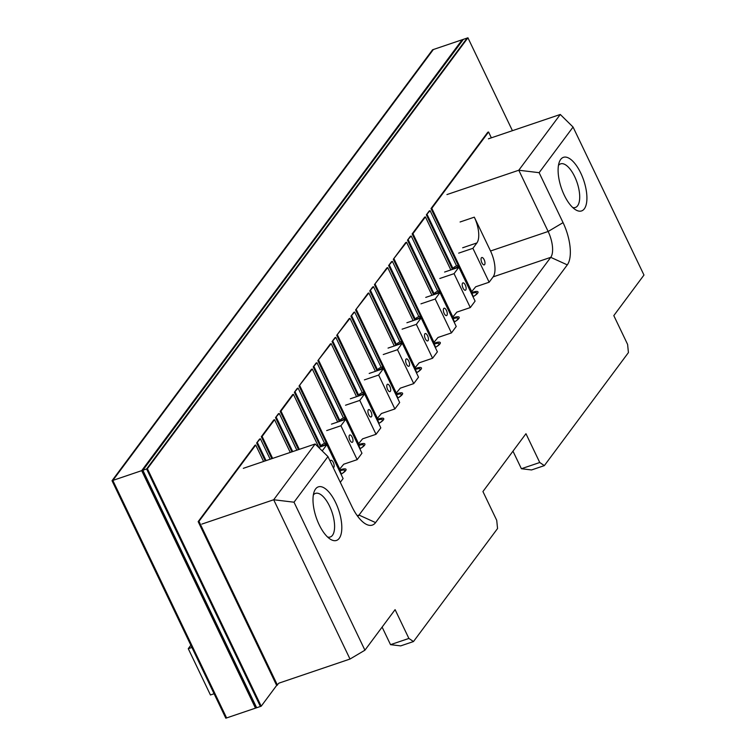 <?xml version="1.0" encoding="UTF-8"?>
<svg xmlns="http://www.w3.org/2000/svg" width="756" height="756" viewBox="0 0 756 756"><rect width="100%" height="100%" fill="white"/><g stroke="black" fill="none" stroke-linecap="round" stroke-linejoin="round"><path stroke-width="1.13" d="M484.152 259.686A3.884 1.625 71.3 0 0 481.77 257.522A3.884 1.625 71.3 0 0 481.884 262.729A3.884 1.625 71.3 0 0 484.265 264.883A3.884 1.625 71.3 0 0 484.152 259.686M352.164 437.119A3.884 1.625 71.3 0 0 349.792 434.955A3.884 1.625 71.3 0 0 349.905 440.162A3.884 1.625 71.3 0 0 352.287 442.317A3.884 1.625 71.3 0 0 352.164 437.119M371.026 411.765A3.884 1.625 71.3 0 0 368.644 409.61A3.884 1.625 71.3 0 0 368.758 414.808A3.884 1.625 71.3 0 0 371.139 416.972A3.884 1.625 71.3 0 0 371.026 411.765M389.879 386.42A3.884 1.625 71.3 0 0 387.497 384.265A3.884 1.625 71.3 0 0 387.611 389.463A3.884 1.625 71.3 0 0 389.992 391.617A3.884 1.625 71.3 0 0 389.879 386.42M408.731 361.075A3.884 1.625 71.3 0 0 406.35 358.911A3.884 1.625 71.3 0 0 406.473 364.118A3.884 1.625 71.3 0 0 408.845 366.273A3.884 1.625 71.3 0 0 408.731 361.075M427.584 335.73A3.884 1.625 71.3 0 0 425.212 333.566A3.884 1.625 71.3 0 0 425.326 338.764A3.884 1.625 71.3 0 0 427.698 340.928A3.884 1.625 71.3 0 0 427.584 335.73M446.437 310.376A3.884 1.625 71.3 0 0 444.065 308.221A3.884 1.625 71.3 0 0 444.178 313.419A3.884 1.625 71.3 0 0 446.56 315.583A3.884 1.625 71.3 0 0 446.437 310.376M465.299 285.031A3.884 1.625 71.3 0 0 462.918 282.876A3.884 1.625 71.3 0 0 463.031 288.074A3.884 1.625 71.3 0 0 465.412 290.228A3.884 1.625 71.3 0 0 465.299 285.031M333.283 467.699A3.884 1.625 71.3 0 0 333.434 467.662A3.884 1.625 71.3 0 0 333.311 462.464A3.884 1.625 71.3 0 0 330.939 460.31A3.884 1.625 71.3 0 0 330.259 461.387M313.343 494.972A23.02 9.62 -108.7 0 1 315.488 493.385A23.02 9.62 -108.7 0 1 329.578 506.18A23.02 9.62 -108.7 0 1 330.268 536.996A23.02 9.62 -108.7 0 1 327.594 537.034M319.164 524.73A28.284 11.822 -108.7 0 1 314.194 491.617A28.284 11.822 -108.7 0 1 335.636 502.579A28.284 11.822 -108.7 0 1 341.523 531.959A28.284 11.822 -108.7 0 1 330.315 539.189A28.284 11.822 -108.7 0 1 319.164 524.73M558.448 165.451A23.02 9.62 -108.7 0 1 560.593 163.863A23.02 9.62 -108.7 0 1 574.692 176.658A23.02 9.62 -108.7 0 1 575.373 207.475A23.02 9.62 -108.7 0 1 572.708 207.513M564.278 195.209A28.284 11.822 -108.7 0 1 559.298 162.096A28.284 11.822 -108.7 0 1 580.75 173.058A28.284 11.822 -108.7 0 1 586.628 202.438A28.284 11.822 -108.7 0 1 575.42 209.667A28.284 11.822 -108.7 0 1 564.278 195.209M471.508 292.638A9.044 2.277 154.4 0 1 478.019 291.92A9.044 2.277 154.4 0 1 477.641 293.186A9.044 2.277 154.4 0 1 472.991 296.758M452.655 317.993A9.044 2.277 154.4 0 1 459.166 317.265A9.044 2.277 154.4 0 1 458.788 318.541A9.044 2.277 154.4 0 1 454.139 322.113M433.802 343.337A9.044 2.277 154.4 0 1 440.313 342.619A9.044 2.277 154.4 0 1 439.935 343.885A9.044 2.277 154.4 0 1 435.286 347.458M414.95 368.682A9.044 2.277 154.4 0 1 421.451 367.964A9.044 2.277 154.4 0 1 421.083 369.23A9.044 2.277 154.4 0 1 416.433 372.803M396.087 394.037A9.044 2.277 154.4 0 1 402.598 393.309A9.044 2.277 154.4 0 1 402.23 394.585A9.044 2.277 154.4 0 1 397.571 398.157M377.235 419.382A9.044 2.277 154.4 0 1 383.746 418.654A9.044 2.277 154.4 0 1 383.368 419.93A9.044 2.277 154.4 0 1 378.718 423.502M358.382 444.726A9.044 2.277 154.4 0 1 364.893 444.008A9.044 2.277 154.4 0 1 364.515 445.275A9.044 2.277 154.4 0 1 359.865 448.847M339.529 470.081A9.044 2.277 154.4 0 1 346.04 469.353A9.044 2.277 154.4 0 1 345.662 470.629A9.044 2.277 154.4 0 1 341.013 474.201M408.892 638.442L413.485 641.551L400.689 645.889L390.521 644.66L408.892 638.442L395.095 609.648L364.921 650.198L294.018 502.201L327.953 456.577L351.89 506.529A33.406 13.958 -108.7 0 0 365.053 523.606A33.406 13.958 -108.7 0 0 375.581 522.604L567.293 264.874A33.406 13.958 -108.7 0 0 563.059 222.633L539.122 172.68L573.067 127.055L643.97 275.052L613.806 315.611L627.603 344.405L628.425 352.589L544.348 465.62L531.553 469.948L521.394 468.729L512.974 451.162M521.394 468.729L539.756 462.502L525.959 433.708L482.933 491.551L496.73 520.345L497.552 528.529L413.485 641.551M539.756 462.502L544.348 465.62M390.521 644.66L382.111 627.102M364.921 650.198L350.009 659.043L278.955 683.131L276.658 685.427L198.166 521.612L276.658 685.427L261.198 706.208L256.662 707.748L142.875 470.251L147.401 468.711L261.198 706.208M214.099 693.734L210.442 694.972L188.272 648.686L190.852 645.218M470.298 307.569L475.089 301.124L458.845 267.227L454.054 273.663L470.298 307.569L456.851 312.124L452.419 317.492M451.445 332.914L456.227 326.479L439.983 292.572L435.201 299.017L451.445 332.914L437.998 337.469L433.557 342.837M432.583 358.259L437.374 351.823L421.13 317.917L416.348 324.362L432.583 358.259L419.145 362.823L414.704 368.181M413.73 383.613L418.522 377.168L402.277 343.271L397.486 349.707L413.73 383.613L400.293 388.168L395.851 393.536M394.878 408.958L399.669 402.523L383.424 368.616L378.633 375.052L394.878 408.958L381.43 413.513L376.998 418.881M376.025 434.303L380.816 427.868L364.572 393.961L359.78 400.406L376.025 434.303L362.578 438.858L358.146 444.226M357.172 459.657L361.954 453.213L345.719 419.315L340.928 425.751L357.172 459.657L343.725 464.212L339.283 469.58M340.295 482.337L343.101 478.567L326.857 444.66L322.207 450.916M357.683 516.31A20.459 8.552 71.3 0 0 359.024 515.082L550.746 257.342A20.459 8.552 71.3 0 0 548.147 231.478L518.796 170.232L560.281 114.468L488.433 138.811M476.904 242.941L472.906 248.318L489.151 282.215L493.129 276.876A20.459 8.552 71.3 0 0 490.531 251.001L474.314 217.161A20.393 8.524 -108.7 0 1 476.904 242.941L462.672 247.77M489.151 282.215L475.704 286.779L471.271 292.137M350.009 659.043L273.691 499.754L201.843 524.097M294.018 502.201L273.691 499.754L315.167 443.98L243.319 468.333M446.947 194.576L518.796 170.232L539.122 172.68M191.92 647.448L188.272 648.686M444.604 272.047L458.845 267.227M472.906 248.318L458.675 253.137M425.751 297.401L439.983 292.572M454.054 273.663L439.812 278.491M406.898 322.746L421.13 317.917M435.201 299.017L420.96 303.836M388.045 348.091L402.277 343.271M416.348 324.362L402.107 329.181M369.183 373.445L383.424 368.616M397.486 349.707L383.254 354.536M350.33 398.79L364.572 393.961M378.633 375.052L364.401 379.881M331.478 424.135L345.719 419.315M359.78 400.406L345.539 405.225M318.673 447.439L326.857 444.66M340.928 425.751L326.686 430.58M573.067 127.055L560.281 114.468M327.953 456.577L315.167 443.98M259.591 439.028L256.653 442.978L265.243 460.905L256.662 442.969L260.385 438.763L256.662 442.969M278.444 413.683L275.515 417.624L291.92 451.861L275.515 417.624L279.238 413.409L275.515 417.624M297.297 388.338L294.368 392.279L320.497 446.815L294.368 392.269L298.091 388.064L294.368 392.269M316.15 362.984L313.22 366.934L339.349 421.47L313.23 366.925L316.953 362.719L313.23 366.925M362.294 392.666L335.806 337.365L335.012 337.639L332.073 341.58L358.202 396.125M353.865 312.294L350.926 316.235L377.064 370.771L350.935 316.225L354.659 312.02L350.935 316.225M372.717 286.94L369.788 290.89L395.917 345.426L369.788 290.88L373.511 286.675L369.788 290.88M391.57 261.595L388.641 265.536L414.77 320.081L388.641 265.536L392.364 261.321L388.641 265.536M410.423 236.25L407.493 240.191L433.623 294.727L407.493 240.181L411.217 235.976L407.493 240.181M429.285 210.896L426.346 214.846L452.475 269.382L426.356 214.836L430.079 210.631L426.356 214.836M290.266 452.428L274.579 419.675L261.311 436.713L271.839 458.675M280.174 411.358L298.507 449.631L280.174 411.358L292.666 394.594L280.174 411.358L283.065 407.493L280.174 411.358L280.967 411.094L299.3 449.366M337.705 422.028L312.285 368.985L299.026 386.014L326.318 442.988M356.558 396.683L331.147 343.63L317.879 360.669L345.199 417.643M375.411 371.328L350 318.285L336.732 335.324L364.061 392.298M394.263 345.983L368.852 292.941L355.585 309.969L382.914 366.943M413.126 320.639L387.705 267.586L374.447 284.625L401.767 341.599M431.978 295.294L406.558 242.241L393.3 259.28L420.62 316.254M412.152 233.925L439.472 290.909L412.152 233.925L424.626 217.161L412.152 233.925L415.044 230.06L412.152 233.925L412.946 233.661L453.014 317.284M146.636 468.975L260.423 706.473L146.607 468.985L260.404 706.482L255.878 708.013L142.081 470.515L146.607 468.985L467.142 38.065L146.636 468.975L467.142 38.065L462.606 39.605L142.081 470.515L255.878 708.013L141.684 470.648L462.606 39.605L142.081 470.515L462.209 39.737L432.555 49.792L112.03 480.703L141.684 470.648L255.481 708.145L225.817 718.2L112.03 480.703M261.34 436.703L264.213 432.838L261.34 436.703L271.858 458.665M299.045 386.004L301.918 382.149L299.045 386.004L326.346 442.988M254.952 445.284L198.166 521.612L254.952 445.284M312.285 368.985L299.026 386.014L311.491 369.249M331.147 343.63L317.879 360.669L320.771 356.794L317.879 360.669L345.18 417.643M330.372 343.895L317.879 360.669M350 318.285L336.732 335.324L339.633 331.449L336.732 335.324L364.033 392.288M349.225 318.55L336.732 335.324M368.852 292.941L355.585 309.969L358.486 306.104L355.585 309.969L382.886 366.943M368.077 293.196L355.585 309.969M387.705 267.586L374.447 284.625L377.32 280.76L374.447 284.625L401.738 341.599M386.94 267.851L374.447 284.625M406.558 242.241L393.3 259.28L396.191 255.405L393.3 259.28L420.591 316.244M431.024 208.571L458.334 265.554L431.005 208.58L458.306 265.554L431.005 208.58L487.771 132.262L431.005 208.58L431.799 208.316L471.867 291.939M321.47 445.624A2.863 0.718 -25.6 0 0 324.381 445.01A2.863 0.718 -25.6 0 0 326.62 443.139A2.863 0.718 -25.6 0 0 326.611 443.129A2.863 0.718 -25.6 0 0 323.7 443.744A2.863 0.718 -25.6 0 0 321.461 445.615M340.323 420.279A2.863 0.718 -25.6 0 0 343.233 419.665A2.863 0.718 -25.6 0 0 345.473 417.794A2.863 0.718 -25.6 0 0 345.473 417.775A2.863 0.718 -25.6 0 0 342.553 418.389A2.863 0.718 -25.6 0 0 340.313 420.27M339.907 470.865A7.399 1.862 154.4 0 1 344.745 470.459A7.399 1.862 154.4 0 1 344.434 471.498A7.399 1.862 154.4 0 1 341.126 474.135M358.76 445.52A7.399 1.862 154.4 0 1 363.598 445.114A7.399 1.862 154.4 0 1 363.286 446.153A7.399 1.862 154.4 0 1 359.979 448.78M377.613 420.175A7.399 1.862 154.4 0 1 382.451 419.76A7.399 1.862 154.4 0 1 382.149 420.799A7.399 1.862 154.4 0 1 378.832 423.436M396.475 394.821A7.399 1.862 154.4 0 1 401.304 394.415A7.399 1.862 154.4 0 1 401.001 395.454A7.399 1.862 154.4 0 1 397.694 398.091M359.176 394.934A2.863 0.718 -25.6 0 0 362.086 394.32A2.863 0.718 -25.6 0 0 364.335 392.449A2.863 0.718 -25.6 0 0 364.326 392.43A2.863 0.718 -25.6 0 0 361.406 393.044A2.863 0.718 -25.6 0 0 359.166 394.915M378.028 369.58A2.863 0.718 -25.6 0 0 380.948 368.966A2.863 0.718 -25.6 0 0 383.188 367.095A2.863 0.718 -25.6 0 0 383.179 367.085A2.863 0.718 -25.6 0 0 380.268 367.7A2.863 0.718 -25.6 0 0 378.028 369.571M396.891 344.235A2.863 0.718 -25.6 0 0 399.801 343.621A2.863 0.718 -25.6 0 0 402.041 341.75A2.863 0.718 -25.6 0 0 402.031 341.731A2.863 0.718 -25.6 0 0 399.121 342.345A2.863 0.718 -25.6 0 0 396.881 344.226M415.743 318.89A2.863 0.718 -25.6 0 0 418.654 318.276A2.863 0.718 -25.6 0 0 420.894 316.405A2.863 0.718 -25.6 0 0 420.884 316.386A2.863 0.718 -25.6 0 0 417.974 317A2.863 0.718 -25.6 0 0 415.734 318.871M415.327 369.476A7.399 1.862 154.4 0 1 420.156 369.07A7.399 1.862 154.4 0 1 419.854 370.109A7.399 1.862 154.4 0 1 416.547 372.736M434.18 344.131A7.399 1.862 154.4 0 1 439.019 343.715A7.399 1.862 154.4 0 1 438.707 344.755A7.399 1.862 154.4 0 1 435.399 347.391M453.033 318.786A7.399 1.862 154.4 0 1 457.871 318.37A7.399 1.862 154.4 0 1 457.56 319.41A7.399 1.862 154.4 0 1 454.252 322.047M471.886 293.432A7.399 1.862 154.4 0 1 476.724 293.026A7.399 1.862 154.4 0 1 476.422 294.065A7.399 1.862 154.4 0 1 473.105 296.702M434.596 293.545A2.863 0.718 -25.6 0 0 437.507 292.931A2.863 0.718 -25.6 0 0 439.746 291.051A2.863 0.718 -25.6 0 0 439.737 291.041A2.863 0.718 -25.6 0 0 436.826 291.655A2.863 0.718 -25.6 0 0 434.587 293.526M453.449 268.191A2.863 0.718 -25.6 0 0 456.359 267.577A2.863 0.718 -25.6 0 0 458.599 265.706A2.863 0.718 -25.6 0 0 458.599 265.696A2.863 0.718 -25.6 0 0 455.679 266.31A2.863 0.718 -25.6 0 0 453.439 268.182M112.824 480.429L142.478 470.383L463.003 39.473L433.349 49.518L112.824 480.429L226.611 717.935L256.265 707.881L142.478 470.383L463.4 39.331L142.875 470.251L256.662 707.748L142.478 470.383L463.003 39.473L467.926 37.8L147.401 468.711M512.426 130.684L467.926 37.8M263.598 461.462L255.726 445.029L198.96 521.338L277.443 685.153M255.726 445.029L254.933 445.293M198.96 521.338L198.166 521.612M491.353 137.819L488.565 131.998L431.799 208.316M488.565 131.998L487.771 132.262M274.579 419.675L262.105 436.439L272.632 458.401M262.105 436.439L261.311 436.713L273.785 419.949M270.185 459.232L260.385 438.763M257.446 442.704L266.046 460.631M318.852 447.372L293.432 394.33L292.638 394.594M293.432 394.33L280.967 411.094M299.82 385.749L339.888 469.372M318.673 360.395L358.741 444.027M337.526 335.05L377.594 418.673M356.378 309.705L396.446 393.328M375.231 284.36L415.299 367.983M394.093 259.006L434.161 342.638M405.764 242.515L393.3 259.28M450.831 269.939L425.411 216.896L424.626 217.161M425.411 216.896L412.946 233.661M296.862 450.189L279.238 413.409M276.309 417.35L292.714 451.597M324.589 443.356L298.091 388.064M295.161 392.005L321.3 446.55M343.441 418.011L316.953 362.719M314.014 366.66L340.153 421.196M335.012 337.639L332.082 341.58L358.212 396.116M335.806 337.365L332.082 341.58M332.876 341.306L359.005 395.851M381.147 367.312L354.659 312.02M351.729 315.961L377.858 370.506M400.009 341.967L373.511 286.675M370.582 290.616L396.711 345.152M418.862 316.622L392.364 261.321M389.435 265.261L415.564 319.807M437.715 291.277L411.217 235.976M408.287 239.917L434.426 294.462M456.567 265.923L430.079 210.631M427.14 214.572L453.279 269.108M357.238 515.687L359.024 515.082L375.581 522.604M567.293 264.874L550.746 257.342L493.129 276.876M490.531 251.001L548.147 231.478L563.059 222.633M460.083 221.99L474.314 217.161M340.928 472.991L326.62 443.139M359.78 447.646L345.473 417.794M344.745 470.459L345.123 471.243M363.598 445.114L363.976 445.898M382.451 419.76L382.829 420.553M401.304 394.415L401.682 395.199M378.633 422.302L364.335 392.449M397.486 396.947L383.188 367.095M416.339 371.602L402.041 341.75M435.201 346.257L420.894 316.405M420.156 369.07L420.534 369.854M439.019 343.715L439.397 344.509M457.871 318.37L458.249 319.164M476.724 293.026L477.102 293.81M454.054 320.903L439.746 291.051M472.906 295.558L458.599 265.706"/></g></svg>
